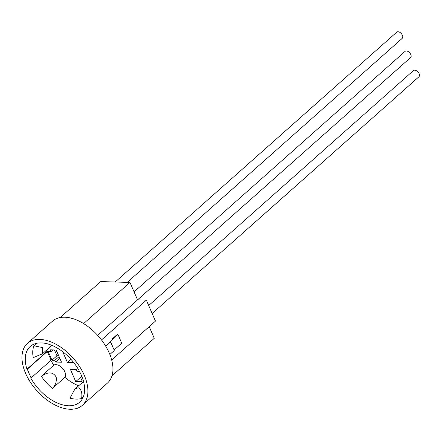 <?xml version="1.0" encoding="UTF-8"?>
<svg xmlns="http://www.w3.org/2000/svg" width="441" height="441" viewBox="0 0 441 441"><rect width="100%" height="100%" fill="white"/><g stroke="black" fill="none" stroke-linecap="round" stroke-linejoin="round"><path stroke-width="0.66" d="M117.973 334.482L121.766 343.214L117.973 334.482L110.344 341.257L114.136 349.983L121.766 343.214M114.136 349.983L110.448 341.83L105.664 346.08M109.848 354.465L114.247 350.562M117.863 333.909L112.234 338.903M110.448 341.83L110.344 341.257M55.902 349.983L58.647 355.628L56.972 355.777L58.438 355.815M54.436 349.939L56.972 355.777L54.436 349.939M81.596 398.499A37.253 21.951 48.4 0 1 76.117 399.105A37.253 21.951 48.4 0 1 69.959 398.162L74.832 389.171L78.079 387.683C81.298 389.254 82.467 392.859 81.596 398.499L83.277 397.01M41.333 376.256L45.462 373.929C50.164 371.917 53.736 372.948 56.183 377.038C56.812 381.437 55.544 385.241 52.38 388.449A37.253 21.951 48.4 0 1 41.333 376.256L53.841 365.159A8.28 4.879 -131.6 0 1 55.935 364.641A8.28 4.879 -131.6 0 1 63.587 369.608A8.28 4.879 -131.6 0 1 64.888 377.353A37.253 21.951 -131.6 0 0 78.647 385.792M83.531 381.515A8.28 4.879 -131.6 0 0 83.129 381.812L74.832 389.177M27.469 343.374L52.485 321.175A41.393 24.387 48.4 0 1 64.772 317.206A41.393 24.387 48.4 0 1 104.5 344.212A41.393 24.387 48.4 0 1 107.433 383.091L82.417 405.29A41.393 24.387 48.4 0 1 70.13 409.259A41.393 24.387 48.4 0 1 30.401 382.253A41.393 24.387 48.4 0 1 27.469 343.374A41.393 24.387 48.4 0 1 39.756 339.405A41.393 24.387 48.4 0 1 79.485 366.41A41.393 24.387 48.4 0 1 82.417 405.29M33.825 345.772L42.468 347.547L42.397 353.836L33.235 357.623A37.253 21.951 48.4 0 1 33.825 345.772L36.597 343.307M46.57 350.137A37.253 21.951 -131.6 0 0 46.967 351.449L26.951 369.205L27.281 369.216L31.079 377.948L30.749 377.937A37.253 21.951 -131.6 0 0 68.609 405.764A37.253 21.951 -131.6 0 0 79.672 402.198A37.253 21.951 -131.6 0 0 77.026 367.204A37.253 21.951 -131.6 0 0 41.272 342.9A37.253 21.951 -131.6 0 0 30.214 346.466A37.253 21.951 -131.6 0 0 26.951 369.205M50.875 360.385A37.253 21.951 -131.6 0 0 53.841 365.159M52.38 388.449L64.888 377.353M62.732 351.725L67.368 362.386L73.223 362.557L72.666 361.284M79.479 371.361L77.021 371.289L76.26 369.541L70.406 369.371L75.72 381.597L81.574 381.768L80.813 380.021L83.129 380.087M50.34 349.823L51.101 351.571L48.174 351.483L51.972 360.214L54.899 360.303L55.654 362.044L61.514 362.215L56.194 349.994L50.34 349.823M31.079 377.948L51.09 360.187L47.297 351.455L46.967 351.449M42.397 353.836L50.798 346.383A8.28 4.879 -131.6 0 0 51.591 345.248M83.619 323.578L129.974 282.438L100.702 281.584L60.191 317.537M129.974 282.438L137.57 299.902L97.648 335.331M137.57 299.902L146.351 300.156L101.502 339.956M146.351 300.156L155.464 321.114L111.683 359.966M149.207 326.665L154.273 338.319L111.959 375.87M59.066 356.598L54.899 360.303M59.827 358.346L55.654 362.044M52.981 349.9L51.101 351.571M56.972 355.777L51.972 360.214M82.594 378.439L80.813 380.021M81.767 376.234L75.72 381.597M70.902 359.25L67.368 362.386M27.281 369.216L47.297 351.455M134.075 291.865L405.103 51.349A4.14 2.437 48.4 0 1 406.332 50.952A4.14 2.437 48.4 0 1 410.306 53.653A4.14 2.437 48.4 0 1 410.599 57.539L137.548 299.852M115.184 282.008L396.751 32.138A4.14 2.437 48.4 0 1 397.98 31.741A4.14 2.437 48.4 0 1 401.949 34.442A4.14 2.437 48.4 0 1 402.247 38.328L127.262 282.356M148.683 305.525L413.454 70.554A4.14 2.437 48.4 0 1 414.683 70.158A4.14 2.437 48.4 0 1 418.658 72.859A4.14 2.437 48.4 0 1 418.95 76.751L152.156 313.507"/></g></svg>
